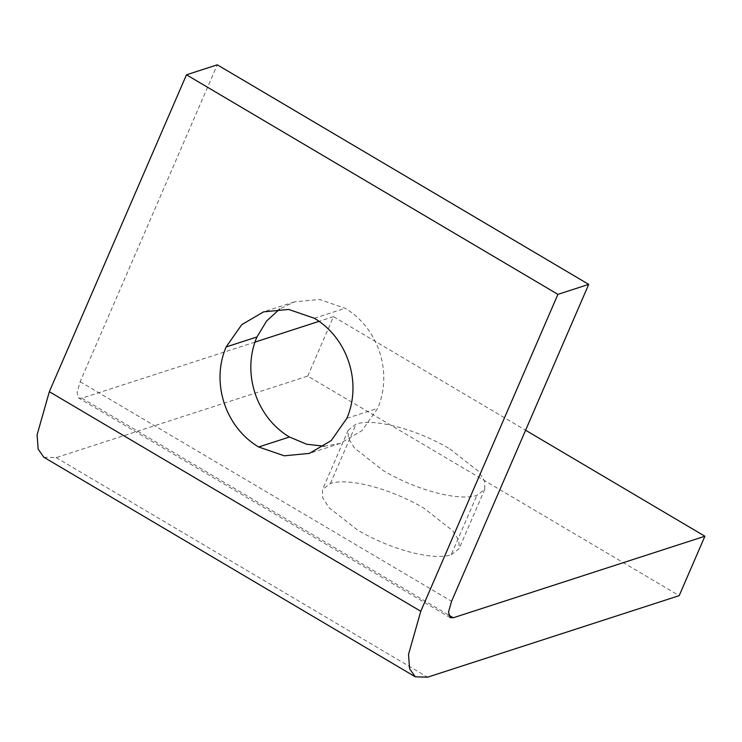 <?xml version="1.0" encoding="UTF-8"?>
<svg xmlns="http://www.w3.org/2000/svg" width="742" height="742" viewBox="0 0 742 742"><rect width="100%" height="100%" fill="white"/><g stroke="black" fill="none" stroke-linecap="round" stroke-linejoin="round"><path stroke-width="0.56" stroke-dasharray="3.71 2.78" d="M449.865 448.91L478.497 471.374L484.637 481.243L484.786 489.284L476.865 495.406C458.426 501.379 416.466 490.249 383.122 470.539L354.5 448.075L348.36 438.207L348.211 430.165L356.132 424.044C374.562 418.071 416.531 429.201 449.865 448.91M451.145 554.831L459.066 548.7L458.918 540.668L452.787 530.799L424.155 508.326C390.821 488.626 348.851 477.486 330.422 483.459L322.492 489.59L322.64 497.622L328.78 507.491L357.412 529.955C390.746 549.664 432.716 560.804 451.145 554.831L476.865 495.406M324.124 446.211L340.235 443.401L362.059 430.592L377.669 408.313C393.047 372.772 378.494 327.983 345.16 308.282L319.505 299.453L294.379 301.883L279.678 309.052M43.824 457.23L56.142 457.619L307.754 376.083L679.19 595.65M254.951 342.108L81.852 398.194L78.773 398.102L77.094 392.499L80.155 381.722L217.295 64.814M307.754 376.083L333.473 316.667L525.605 430.239M333.473 316.667L319.097 321.323M330.422 483.459L356.132 424.044M346.857 418.303L377.669 408.313M314.348 318.262L345.16 308.282M56.142 457.619L427.568 677.186M80.155 381.722L451.581 601.289M81.852 398.194L448.632 615.016M484.786 489.284L459.066 548.7M348.211 430.165L322.492 489.59M340.235 443.401L309.423 453.381M294.379 301.883L263.568 311.863M450.208 617.669L78.773 398.102"/><path stroke-width="1.11" d="M279.678 309.052L266.684 320.915L256.955 336.961C241.567 372.503 256.12 417.292 289.454 437.001L306.696 444.245L324.124 446.211M346.857 418.303L331.247 440.572L309.423 453.381L284.297 455.811L258.643 446.981C225.308 427.281 210.756 382.492 226.143 346.941L241.744 324.671L263.568 311.863L288.694 309.433L314.348 318.262C347.683 337.972 362.235 382.751 346.857 418.303M679.19 595.65L427.568 677.186L415.251 676.797L409.575 668.672L408.527 654.388L420.779 611.269L557.91 294.37L588.721 284.381L451.581 601.289L448.52 612.067L450.208 617.669L453.288 617.761L704.9 536.234L679.19 595.65M588.721 284.381L217.295 64.814L186.483 74.803L49.343 391.702L37.1 434.821L38.139 449.105L43.824 457.23L415.251 676.797M186.483 74.803L557.91 294.37M525.605 430.239L704.9 536.234M319.097 321.323L254.951 342.108M258.643 446.981L289.454 437.001M226.143 346.941L256.955 336.961M49.343 391.702L420.779 611.269M448.632 615.016L453.288 617.761"/></g></svg>
